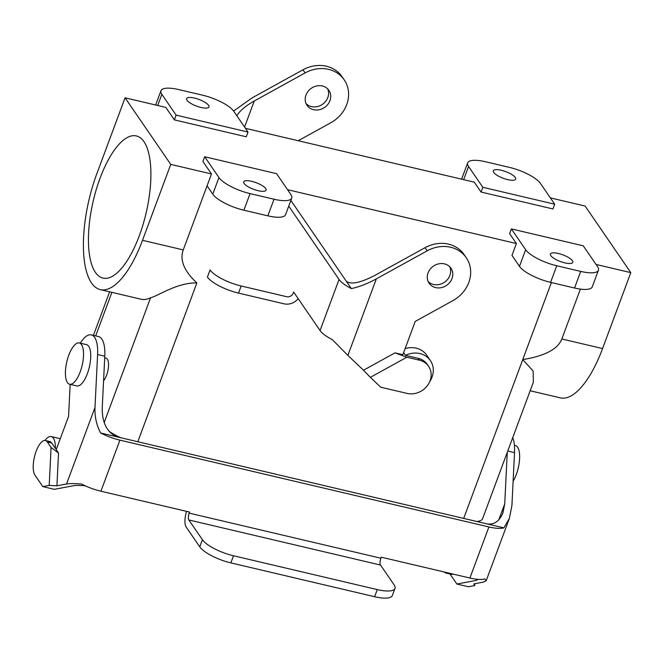 <?xml version="1.0" encoding="UTF-8"?>
<svg xmlns="http://www.w3.org/2000/svg" width="664" height="664" viewBox="0 0 664 664"><rect width="100%" height="100%" fill="white"/><g stroke="black" fill="none" stroke-linecap="round" stroke-linejoin="round"><path stroke-width="1" d="M478.196 579.381L476.262 580.411L456.865 584.038L468.369 586.744L474.752 585.548L473.847 583.897L483.45 582.104L486.164 580.801L484.886 578.942A26.51 7.885 -159.6 0 1 469.913 578.037L381.26 557.179L380.87 558.225A5.304 1.967 -76.8 0 0 380.53 565.056L188.842 519.953L202.404 539.716A26.51 7.885 -159.6 0 0 233.504 555.76L377.268 589.591A26.51 7.885 20.4 0 0 394.98 588.428A26.51 7.885 20.4 0 0 394.092 584.818L380.53 565.056M80.344 343.18A31.814 11.819 103.2 0 1 91.35 334.872L98.538 336.565A31.814 11.819 103.2 0 1 104.787 356.228L102.173 409.182C102.472 423.906 107.676 433.185 117.769 437.02L486.77 523.838C493.983 525.05 499.378 521.398 502.939 512.882L504.723 503.893L507.271 452.333M380.87 558.225L189.182 513.123A5.304 1.967 -76.8 0 0 188.842 519.953M189.182 513.123L189.572 512.077L100.911 491.219A26.51 7.885 20.4 0 1 81.664 484.073C74.874 483.45 69.836 483.434 66.533 484.006L56.921 485.807L49.211 485.425L42.82 486.621L54.315 489.326L73.721 485.699C76.227 485.268 80.087 485.318 85.299 485.841M186.567 511.371A13.255 4.922 -76.8 0 0 186.194 527.067L199.756 546.837A26.51 7.885 20.4 0 0 230.856 562.881L233.504 555.76M117.769 437.02L100.654 432.994A26.51 7.885 -159.6 0 0 119.91 440.141L488.911 526.959A26.51 7.885 20.4 0 0 503.876 527.863L509.363 518.426L511.911 505.586L514.525 452.632A31.814 11.819 103.2 0 0 512.724 437.651M486.77 523.838L503.876 527.863M91.35 334.872A31.814 11.819 103.2 0 1 97.6 354.543L94.985 407.488L66.533 484.006M100.654 432.994C96.521 425.25 94.637 416.743 94.985 407.488M56.921 485.807L58.54 453.047L56.199 449.636L68.583 416.345L70.16 384.365M58.54 453.047L51.078 447.445L49.211 485.425M42.82 486.621L34.968 475.175A18.559 6.897 103.2 0 1 35.209 454.076A18.559 6.897 103.2 0 1 45.393 440.506A18.559 6.897 103.2 0 1 47.318 441.958L51.078 447.445M56.531 448.739L55.411 448.482L51.634 442.971A18.559 6.897 -76.8 0 0 49.709 441.519L45.393 440.506M55.411 448.482A21.206 7.877 -76.8 0 0 51.194 436.563A21.206 7.877 -76.8 0 0 44.978 440.439M453.172 574.103A21.206 7.877 103.2 0 1 451.213 574.26L445.942 573.024A21.206 7.877 -76.8 0 0 447.901 572.858M456.865 584.038L449.951 573.962M394.98 588.428L392.333 595.542A26.51 7.885 -159.6 0 1 374.62 596.704L230.856 562.881M444.257 572.003A21.206 7.877 -76.8 0 0 445.942 573.024M474.752 585.548L474.843 583.714M67.413 382.572A21.206 7.877 103.2 0 1 67.695 358.46A21.206 7.877 103.2 0 1 79.331 342.939A21.206 7.877 103.2 0 1 82.145 365.391A21.206 7.877 103.2 0 1 69.62 384.232A21.206 7.877 103.2 0 1 67.413 382.572A21.206 7.877 103.2 0 1 67.695 358.46A21.206 7.877 103.2 0 1 79.331 342.939A21.206 7.877 103.2 0 1 82.145 365.391A21.206 7.877 103.2 0 1 69.62 384.232A21.206 7.877 103.2 0 1 67.413 382.572M196.876 282.922C177.139 282.549 159.252 295.364 150.57 297.804A84.843 31.523 103.2 0 1 140.975 299.198L100.239 289.612A84.843 31.523 103.2 0 1 96.828 173.736L125.064 97.807L165.801 107.394L174.366 119.877L176.126 115.138L161.85 94.329A26.51 7.885 -159.6 0 1 160.962 90.719A26.51 7.885 -159.6 0 1 178.674 89.565L202.636 95.201A26.51 7.885 -159.6 0 1 233.736 111.237L248.012 132.045L176.126 115.138L161.85 94.329A26.51 7.885 -159.6 0 1 160.962 90.719A26.51 7.885 -159.6 0 1 178.674 89.565L202.636 95.201A26.51 7.885 -159.6 0 1 233.736 111.237L248.012 132.045L176.126 115.138L174.366 119.877L165.801 107.394L125.064 97.807L170.748 164.39L211.484 173.976L202.918 161.493L204.678 156.745L218.954 177.554A26.51 7.885 20.4 0 0 250.054 193.597L274.016 199.233A26.51 7.885 20.4 0 0 291.728 198.071A26.51 7.885 20.4 0 0 290.84 194.469L276.564 173.661L204.678 156.745L218.954 177.554A26.51 7.885 20.4 0 0 250.054 193.597L274.016 199.233A26.51 7.885 20.4 0 0 291.728 198.071A26.51 7.885 20.4 0 0 290.84 194.469L276.564 173.661L204.678 156.745L202.918 161.493L211.484 173.976L207.068 185.837L212.779 194.162A26.51 7.885 20.4 0 0 243.879 210.206L267.841 215.841A26.51 7.885 20.4 0 0 285.553 214.679A26.51 7.885 20.4 0 1 267.841 215.841L274.016 199.233L267.841 215.841L243.879 210.206L250.054 193.597L243.879 210.206A26.51 7.885 20.4 0 1 212.779 194.162L218.954 177.554L212.779 194.162L207.068 185.837L211.484 173.976L170.748 164.39L142.511 240.318A84.843 31.523 103.2 0 1 100.239 289.612A84.843 31.523 103.2 0 1 96.828 173.736L125.064 97.807L170.748 164.39L142.511 240.318A84.843 31.523 103.2 0 1 100.239 289.612L140.975 299.198A84.843 31.523 103.2 0 0 150.57 297.804C159.252 295.364 177.139 282.549 196.876 282.922C184.119 271.128 179.579 260.114 183.247 249.905L207.068 185.837L183.247 249.905C179.579 260.114 184.119 271.128 196.876 282.922L137.813 441.734L196.876 282.922M108.979 431.202A29.166 8.673 20.4 0 0 120.806 437.734A29.166 8.673 20.4 0 1 108.979 431.202M106.58 375.243A12.458 4.631 103.2 0 1 103.576 380.779A12.458 4.631 103.2 0 0 106.58 375.243A12.458 4.631 103.2 0 0 106.082 358.22A12.458 4.631 103.2 0 1 106.58 375.243M246.244 136.792L248.012 132.045L246.244 136.792L174.366 119.877L246.244 136.792M550.821 255.64A11.927 3.544 20.4 0 0 562.607 262.263A11.927 3.544 20.4 0 0 572.783 262.338A11.927 3.544 20.4 0 0 572.385 260.711A11.927 3.544 20.4 0 0 560.59 254.088A11.927 3.544 20.4 0 0 550.414 254.013A11.927 3.544 20.4 0 0 550.821 255.64A11.927 3.544 20.4 0 0 562.607 262.263A11.927 3.544 20.4 0 0 572.783 262.338A11.927 3.544 20.4 0 0 572.385 260.711A11.927 3.544 20.4 0 0 560.59 254.088A11.927 3.544 20.4 0 0 550.414 254.013A11.927 3.544 20.4 0 0 550.821 255.64M574.543 288.01L550.581 282.366A26.51 7.885 -159.6 0 1 519.48 266.33L511.986 255.399L516.401 243.539L509.62 233.653L511.38 228.914L583.266 245.821L597.542 266.629A26.51 7.885 -159.6 0 1 598.43 270.24A26.51 7.885 -159.6 0 1 580.718 271.402L556.756 265.758A26.51 7.885 -159.6 0 1 525.656 249.722L511.38 228.914L583.266 245.821L597.542 266.629A26.51 7.885 -159.6 0 1 598.43 270.24A26.51 7.885 -159.6 0 1 580.718 271.402L556.756 265.758A26.51 7.885 -159.6 0 1 525.656 249.722L511.38 228.914L509.62 233.653L516.401 243.539L287.57 189.696L516.401 243.539L511.986 255.399L519.48 266.33L525.656 249.722L519.48 266.33A26.51 7.885 -159.6 0 0 550.581 282.366L556.756 265.758L550.581 282.366L574.543 288.01L580.718 271.402L574.543 288.01A26.51 7.885 -159.6 0 0 592.255 286.848A26.51 7.885 -159.6 0 1 574.543 288.01M561.827 338.98L580.386 289.097L561.827 338.98C557.901 349.131 544.87 356.004 522.751 359.597L551.394 282.557L522.751 359.597L533.15 371.035L533.341 382.215L482.587 518.708A29.166 8.673 -159.6 0 1 476.727 521.472A29.166 8.673 -159.6 0 0 482.587 518.708L533.341 382.215L533.15 371.035L522.751 359.597C544.87 356.004 557.901 349.131 561.827 338.98L602.563 348.558L630.8 272.638L596.056 264.463L630.8 272.638L585.117 206.056L550.373 197.88L585.117 206.056L630.8 272.638L602.563 348.558A84.843 31.523 103.2 0 1 560.291 397.861A84.843 31.523 103.2 0 0 602.563 348.558L561.827 338.98M481.068 192.045L552.946 208.952L554.714 204.213L540.438 183.405A26.51 7.885 20.4 0 0 509.338 167.361L485.376 161.725A26.51 7.885 20.4 0 0 467.663 162.887A26.51 7.885 20.4 0 0 468.552 166.49L482.828 187.298L554.714 204.213L540.438 183.405A26.51 7.885 20.4 0 0 509.338 167.361L485.376 161.725A26.51 7.885 20.4 0 0 467.663 162.887A26.51 7.885 20.4 0 0 468.552 166.49L482.828 187.298L554.714 204.213L552.946 208.952L481.068 192.045L482.828 187.298L481.068 192.045L474.287 182.16L481.068 192.045M245.456 128.318L474.287 182.16L245.456 128.318M86.519 344.633A21.206 7.877 103.2 0 1 89.333 367.084A21.206 7.877 103.2 0 1 76.808 385.925A21.206 7.877 103.2 0 0 89.333 367.084A21.206 7.877 103.2 0 0 86.519 344.633L79.331 342.939L86.519 344.633M493.709 172.408A11.927 3.544 -159.6 0 1 493.31 170.789A11.927 3.544 -159.6 0 1 503.486 170.864A11.927 3.544 -159.6 0 1 515.281 177.487A11.927 3.544 -159.6 0 1 515.679 179.106A11.927 3.544 -159.6 0 1 505.503 179.031A11.927 3.544 -159.6 0 1 493.709 172.408A11.927 3.544 -159.6 0 1 493.31 170.789A11.927 3.544 -159.6 0 1 503.486 170.864A11.927 3.544 -159.6 0 1 515.281 177.487A11.927 3.544 -159.6 0 1 515.679 179.106A11.927 3.544 -159.6 0 1 505.503 179.031A11.927 3.544 -159.6 0 1 493.709 172.408M208.579 105.319A11.927 3.544 20.4 0 0 196.785 98.695A11.927 3.544 20.4 0 0 186.609 98.629A11.927 3.544 20.4 0 0 187.016 100.247A11.927 3.544 20.4 0 0 198.802 106.871A11.927 3.544 20.4 0 0 208.977 106.945A11.927 3.544 20.4 0 0 208.579 105.319A11.927 3.544 20.4 0 0 196.785 98.695A11.927 3.544 20.4 0 0 186.609 98.629A11.927 3.544 20.4 0 0 187.016 100.247A11.927 3.544 20.4 0 0 198.802 106.871A11.927 3.544 20.4 0 0 208.977 106.945A11.927 3.544 20.4 0 0 208.579 105.319M143.972 141.681A73.015 27.124 103.2 0 1 143.009 224.689A73.015 27.124 103.2 0 1 102.945 278.1A73.015 27.124 103.2 0 1 93.267 200.81A73.015 27.124 103.2 0 1 136.394 135.946A73.015 27.124 103.2 0 1 143.972 141.681A73.015 27.124 103.2 0 1 143.009 224.689A73.015 27.124 103.2 0 1 102.945 278.1A73.015 27.124 103.2 0 1 93.267 200.81A73.015 27.124 103.2 0 1 136.394 135.946A73.015 27.124 103.2 0 1 143.972 141.681M265.683 188.551A11.927 3.544 -159.6 0 1 266.081 190.17A11.927 3.544 -159.6 0 1 255.906 190.095A11.927 3.544 -159.6 0 1 244.12 183.471A11.927 3.544 -159.6 0 1 243.713 181.853A11.927 3.544 -159.6 0 1 253.889 181.928A11.927 3.544 -159.6 0 1 265.683 188.551A11.927 3.544 -159.6 0 1 266.081 190.17A11.927 3.544 -159.6 0 1 255.906 190.095A11.927 3.544 -159.6 0 1 244.12 183.471A11.927 3.544 -159.6 0 1 243.713 181.853A11.927 3.544 -159.6 0 1 253.889 181.928A11.927 3.544 -159.6 0 1 265.683 188.551M515.422 445.552A21.206 7.877 103.2 0 1 519.555 459.339A21.206 7.877 103.2 0 1 513.114 481.192A21.206 7.877 103.2 0 0 519.555 459.339A21.206 7.877 103.2 0 0 515.422 445.552L514.417 445.312L515.422 445.552M290.857 200.42L351.339 288.574C359.099 286.964 367.424 283.736 376.322 278.88L347.87 355.398L332.34 339.653A26.51 7.885 -159.6 0 1 320.056 330.531L293.646 292.036L293.256 293.081A5.304 4.665 -34.5 0 1 286.699 296.7L241.173 285.993A26.51 7.885 20.4 0 1 210.073 269.949L207.425 277.062A26.51 7.885 -159.6 0 0 238.525 293.106L241.173 285.993M346.234 281.138C350.658 284.79 359.971 282.997 374.181 275.759L425.051 247.697L427.193 250.818L376.322 278.88M288.74 206.122L339.047 279.453A26.51 7.885 20.4 0 0 351.339 288.574M298.202 298.675A13.255 11.662 -34.5 0 1 284.051 303.822L238.525 293.106M236.816 115.727C239.754 110.83 245.572 105.916 254.262 100.986L305.125 72.915L302.983 69.795L252.121 97.865L233.603 111.054M306.112 103.675A13.255 11.662 145.5 0 0 322.43 104.331A13.255 11.662 145.5 0 0 327.684 88.876M298.219 140.735L330.813 122.749A31.814 27.979 145.5 0 0 344.209 79.838L342.068 76.717A31.814 27.979 145.5 0 0 302.983 69.795M305.988 95.018A13.255 11.662 -34.5 0 1 316.761 85.922A13.255 11.662 -34.5 0 1 328.904 90.337A13.255 11.662 -34.5 0 1 324.572 107.452A13.255 11.662 -34.5 0 1 307.042 105.335A13.255 11.662 -34.5 0 1 305.988 95.018M344.209 79.838A31.814 27.979 145.5 0 0 305.125 72.915M449.752 266.779A13.255 11.662 -34.5 0 1 444.49 282.225A13.255 11.662 -34.5 0 1 428.18 281.577M347.87 355.398L363.515 370.221L394.98 352.866L402.849 354.709L415.224 321.426L452.881 300.651A31.814 27.979 145.5 0 0 466.269 257.732L464.128 254.611A31.814 27.979 145.5 0 0 425.051 247.697M370.346 377.351L380.754 387.212L407.115 393.412A18.559 16.326 145.5 0 0 427.068 386.025A18.559 16.326 145.5 0 0 428.595 366.304A18.559 16.326 145.5 0 0 419.465 360.195L406.833 357.224L370.346 377.351L363.515 370.221M405.106 348.625A21.206 18.658 -34.5 0 1 426.661 355.149L430.38 360.56A21.206 18.658 -34.5 0 1 429.708 381.634M444.448 263.874A13.255 11.662 145.5 0 0 428.056 272.921A13.255 11.662 145.5 0 0 429.102 283.238A13.255 11.662 145.5 0 0 446.631 285.346A13.255 11.662 145.5 0 0 450.964 268.239A13.255 11.662 145.5 0 0 444.448 263.874M466.269 257.732A31.814 27.979 145.5 0 0 427.193 250.818M403.629 352.609L405.505 355.34A21.206 18.658 -34.5 0 1 430.38 360.56M405.505 355.34L418.179 358.319A18.559 16.326 -34.5 0 1 427.309 364.428L428.595 366.304M394.98 352.866L406.833 357.224M476.262 580.411L476.702 579.24M498.797 519.829L504.723 503.893M199.756 546.837L202.404 539.716M488.911 526.959L469.913 578.037M119.91 440.141L100.911 491.219M507.744 451.039L514.525 452.632M104.787 356.228L97.6 354.543M47.318 441.958L51.634 442.971M374.62 596.704L377.268 589.591M104.157 422.603L150.57 297.804L104.157 422.603M142.511 240.318L183.247 249.905L142.511 240.318M95.682 335.893L111.876 292.351L95.682 335.893M157.7 105.493L161.85 94.329L157.7 105.493M463.688 518.41L522.751 359.597L463.688 518.41M463.655 179.662L468.552 166.49L463.655 179.662M339.047 279.453L320.056 330.531M244.576 127.04L254.262 100.986M419.465 360.195L418.179 358.319M51.194 436.563L60.266 438.696M509.363 518.426L486.164 580.801M109.618 291.82L93.425 335.361L109.618 291.82M160.962 90.719L155.65 105.012L160.962 90.719M598.43 270.24L592.255 286.848L598.43 270.24M530.163 390.764L560.291 397.861L530.163 390.764M467.663 162.887L461.604 179.18L467.663 162.887M104.713 357.904L106.082 358.22L104.713 357.904M69.62 384.232L76.808 385.925L69.62 384.232M291.728 198.071L285.553 214.679L291.728 198.071"/></g></svg>
